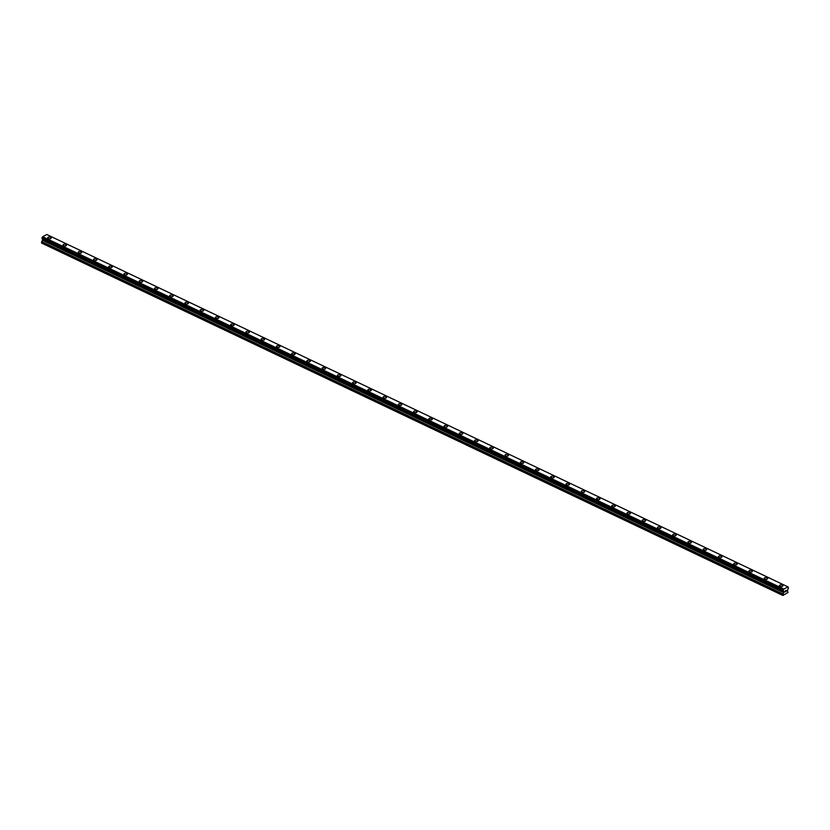 <?xml version="1.0" encoding="UTF-8"?>
<svg xmlns="http://www.w3.org/2000/svg" width="830" height="830" viewBox="0 0 830 830"><rect width="100%" height="100%" fill="white"/><g stroke="black" fill="none" stroke-linecap="round" stroke-linejoin="round"><path stroke-width="1.25" d="M47.767 237.712A1.733 0.84 -174.5 0 1 48.794 237.048A1.733 0.84 -174.5 0 1 50.589 237.307A1.733 0.84 -174.5 0 1 51.211 238.044A1.733 0.84 -174.5 0 1 50.194 238.698A1.733 0.84 -174.5 0 1 48.399 238.449A1.733 0.84 -174.5 0 1 47.767 237.712A1.733 0.84 -174.5 0 1 48.794 237.058A1.733 0.84 -174.5 0 1 50.589 237.307A1.733 0.84 -174.5 0 1 51.211 238.044M63.007 244.954A1.733 0.84 -174.5 0 1 64.035 244.3A1.733 0.84 -174.5 0 1 65.829 244.549A1.733 0.84 -174.5 0 1 66.462 245.286A1.733 0.84 -174.5 0 1 65.435 245.95A1.733 0.84 -174.5 0 1 63.64 245.69A1.733 0.84 -174.5 0 1 63.007 244.954A1.733 0.84 -174.5 0 1 64.035 244.3A1.733 0.84 -174.5 0 1 65.829 244.549A1.733 0.84 -174.5 0 1 66.462 245.286M78.259 252.206A1.733 0.84 -174.5 0 1 79.275 251.542A1.733 0.84 -174.5 0 1 81.07 251.791A1.733 0.84 -174.5 0 1 81.703 252.538A1.733 0.84 -174.5 0 1 80.676 253.192A1.733 0.84 -174.5 0 1 78.881 252.943A1.733 0.84 -174.5 0 1 78.259 252.206A1.733 0.84 -174.5 0 1 79.275 251.552A1.733 0.84 -174.5 0 1 81.07 251.801A1.733 0.84 -174.5 0 1 81.703 252.538M93.5 259.448A1.733 0.84 -174.5 0 1 94.516 258.794A1.733 0.84 -174.5 0 1 96.311 259.043A1.733 0.84 -174.5 0 1 96.944 259.78A1.733 0.84 -174.5 0 1 95.927 260.444A1.733 0.84 -174.5 0 1 94.122 260.184A1.733 0.84 -174.5 0 1 93.5 259.448A1.733 0.84 -174.5 0 1 94.516 258.794A1.733 0.84 -174.5 0 1 96.311 259.043A1.733 0.84 -174.5 0 1 96.944 259.78M108.74 266.7A1.733 0.84 -174.5 0 1 109.768 266.036A1.733 0.84 -174.5 0 1 111.562 266.285A1.733 0.84 -174.5 0 1 112.185 267.032A1.733 0.84 -174.5 0 1 111.168 267.685A1.733 0.84 -174.5 0 1 109.373 267.436A1.733 0.84 -174.5 0 1 108.74 266.7A1.733 0.84 -174.5 0 1 109.768 266.036A1.733 0.84 -174.5 0 1 111.562 266.295A1.733 0.84 -174.5 0 1 112.185 267.032M123.981 273.942A1.733 0.84 -174.5 0 1 125.008 273.288A1.733 0.84 -174.5 0 1 126.803 273.537A1.733 0.84 -174.5 0 1 127.436 274.274A1.733 0.84 -174.5 0 1 126.409 274.927A1.733 0.84 -174.5 0 1 124.614 274.678A1.733 0.84 -174.5 0 1 123.981 273.942A1.733 0.84 -174.5 0 1 125.008 273.288A1.733 0.84 -174.5 0 1 126.803 273.537A1.733 0.84 -174.5 0 1 127.426 274.274M139.222 281.194A1.733 0.84 -174.5 0 1 140.249 280.53A1.733 0.84 -174.5 0 1 142.044 280.779A1.733 0.84 -174.5 0 1 142.677 281.526A1.733 0.84 -174.5 0 1 141.65 282.179A1.733 0.84 -174.5 0 1 139.855 281.93A1.733 0.84 -174.5 0 1 139.222 281.183A1.733 0.84 -174.5 0 1 140.249 280.53A1.733 0.84 -174.5 0 1 142.044 280.779A1.733 0.84 -174.5 0 1 142.677 281.515M154.473 288.435A1.733 0.84 -174.5 0 1 155.49 287.782A1.733 0.84 -174.5 0 1 157.285 288.031A1.733 0.84 -174.5 0 1 157.918 288.767A1.733 0.84 -174.5 0 1 156.891 289.421A1.733 0.84 -174.5 0 1 155.096 289.172A1.733 0.84 -174.5 0 1 154.473 288.435A1.733 0.84 -174.5 0 1 155.49 287.782A1.733 0.84 -174.5 0 1 157.285 288.031A1.733 0.84 -174.5 0 1 157.918 288.767M169.714 295.677A1.733 0.84 -174.5 0 1 170.731 295.024A1.733 0.84 -174.5 0 1 172.536 295.273A1.733 0.84 -174.5 0 1 173.159 296.019A1.733 0.84 -174.5 0 1 172.142 296.673A1.733 0.84 -174.5 0 1 170.337 296.424A1.733 0.84 -174.5 0 1 169.714 295.677A1.733 0.84 -174.5 0 1 170.731 295.024A1.733 0.84 -174.5 0 1 172.536 295.273A1.733 0.84 -174.5 0 1 173.159 296.009M184.955 302.929A1.733 0.84 -174.5 0 1 185.982 302.265A1.733 0.84 -174.5 0 1 187.777 302.525A1.733 0.84 -174.5 0 1 188.4 303.261A1.733 0.84 -174.5 0 1 187.383 303.915A1.733 0.84 -174.5 0 1 185.588 303.666A1.733 0.84 -174.5 0 1 184.955 302.929A1.733 0.84 -174.5 0 1 185.982 302.276A1.733 0.84 -174.5 0 1 187.777 302.525A1.733 0.84 -174.5 0 1 188.4 303.261M200.196 310.171A1.733 0.84 -174.5 0 1 201.223 309.517A1.733 0.84 -174.5 0 1 203.018 309.766A1.733 0.84 -174.5 0 1 203.651 310.503A1.733 0.84 -174.5 0 1 202.624 311.167A1.733 0.84 -174.5 0 1 200.829 310.908A1.733 0.84 -174.5 0 1 200.196 310.171A1.733 0.84 -174.5 0 1 201.223 309.517A1.733 0.84 -174.5 0 1 203.018 309.766A1.733 0.84 -174.5 0 1 203.651 310.503M215.437 317.423A1.733 0.84 -174.5 0 1 216.464 316.759A1.733 0.84 -174.5 0 1 218.259 317.008A1.733 0.84 -174.5 0 1 218.892 317.755A1.733 0.84 -174.5 0 1 217.865 318.409A1.733 0.84 -174.5 0 1 216.07 318.16A1.733 0.84 -174.5 0 1 215.437 317.423A1.733 0.84 -174.5 0 1 216.464 316.769A1.733 0.84 -174.5 0 1 218.259 317.019A1.733 0.84 -174.5 0 1 218.892 317.755M230.688 324.665A1.733 0.84 -174.5 0 1 231.705 324.011A1.733 0.84 -174.5 0 1 233.5 324.26A1.733 0.84 -174.5 0 1 234.133 324.997A1.733 0.84 -174.5 0 1 233.106 325.661A1.733 0.84 -174.5 0 1 231.311 325.401A1.733 0.84 -174.5 0 1 230.688 324.665A1.733 0.84 -174.5 0 1 231.705 324.011A1.733 0.84 -174.5 0 1 233.5 324.26A1.733 0.84 -174.5 0 1 234.133 324.997M248.751 331.512A1.733 0.84 -174.5 0 1 249.374 332.249A1.733 0.84 -174.5 0 1 248.357 332.903A1.733 0.84 -174.5 0 1 246.562 332.654A1.733 0.84 -174.5 0 1 245.929 331.917A1.733 0.84 -174.5 0 1 246.946 331.253A1.733 0.84 -174.5 0 1 248.751 331.512M245.929 331.917A1.733 0.84 -174.5 0 1 246.946 331.253A1.733 0.84 -174.5 0 1 248.751 331.502A1.733 0.84 -174.5 0 1 249.374 332.249M261.17 339.159A1.733 0.84 -174.5 0 1 262.197 338.505A1.733 0.84 -174.5 0 1 263.992 338.754A1.733 0.84 -174.5 0 1 264.614 339.491A1.733 0.84 -174.5 0 1 263.598 340.144A1.733 0.84 -174.5 0 1 261.803 339.895A1.733 0.84 -174.5 0 1 261.17 339.159A1.733 0.84 -174.5 0 1 262.197 338.505A1.733 0.84 -174.5 0 1 263.992 338.754A1.733 0.84 -174.5 0 1 264.614 339.491M276.411 346.401A1.733 0.84 -174.5 0 1 277.438 345.747A1.733 0.84 -174.5 0 1 279.233 345.996A1.733 0.84 -174.5 0 1 279.866 346.743A1.733 0.84 -174.5 0 1 278.839 347.397A1.733 0.84 -174.5 0 1 277.044 347.148A1.733 0.84 -174.5 0 1 276.411 346.401A1.733 0.84 -174.5 0 1 277.438 345.747A1.733 0.84 -174.5 0 1 279.233 345.996A1.733 0.84 -174.5 0 1 279.866 346.733M291.662 353.653A1.733 0.84 -174.5 0 1 292.679 352.999A1.733 0.84 -174.5 0 1 294.474 353.248A1.733 0.84 -174.5 0 1 295.107 353.985A1.733 0.84 -174.5 0 1 294.079 354.638A1.733 0.84 -174.5 0 1 292.285 354.389A1.733 0.84 -174.5 0 1 291.662 353.653A1.733 0.84 -174.5 0 1 292.679 352.999A1.733 0.84 -174.5 0 1 294.474 353.248A1.733 0.84 -174.5 0 1 295.107 353.985M306.903 360.894A1.733 0.84 -174.5 0 1 307.92 360.241A1.733 0.84 -174.5 0 1 309.714 360.49A1.733 0.84 -174.5 0 1 310.347 361.226A1.733 0.84 -174.5 0 1 309.32 361.89A1.733 0.84 -174.5 0 1 307.525 361.641A1.733 0.84 -174.5 0 1 306.903 360.894A1.733 0.84 -174.5 0 1 307.92 360.241A1.733 0.84 -174.5 0 1 309.714 360.49A1.733 0.84 -174.5 0 1 310.347 361.237M322.144 368.147A1.733 0.84 -174.5 0 1 323.171 367.483A1.733 0.84 -174.5 0 1 324.966 367.742A1.733 0.84 -174.5 0 1 325.588 368.479A1.733 0.84 -174.5 0 1 324.572 369.132A1.733 0.84 -174.5 0 1 322.777 368.883A1.733 0.84 -174.5 0 1 322.144 368.147A1.733 0.84 -174.5 0 1 323.171 367.493A1.733 0.84 -174.5 0 1 324.966 367.742A1.733 0.84 -174.5 0 1 325.588 368.479M337.385 375.388A1.733 0.84 -174.5 0 1 338.412 374.735A1.733 0.84 -174.5 0 1 340.207 374.984A1.733 0.84 -174.5 0 1 340.829 375.72A1.733 0.84 -174.5 0 1 339.812 376.384A1.733 0.84 -174.5 0 1 338.018 376.125A1.733 0.84 -174.5 0 1 337.385 375.388A1.733 0.84 -174.5 0 1 338.412 374.735A1.733 0.84 -174.5 0 1 340.207 374.984A1.733 0.84 -174.5 0 1 340.829 375.72M352.626 382.64A1.733 0.84 -174.5 0 1 353.653 381.976A1.733 0.84 -174.5 0 1 355.448 382.225A1.733 0.84 -174.5 0 1 356.08 382.972A1.733 0.84 -174.5 0 1 355.053 383.626A1.733 0.84 -174.5 0 1 353.258 383.377A1.733 0.84 -174.5 0 1 352.626 382.64A1.733 0.84 -174.5 0 1 353.653 381.976A1.733 0.84 -174.5 0 1 355.448 382.236A1.733 0.84 -174.5 0 1 356.08 382.972M367.877 389.882A1.733 0.84 -174.5 0 1 368.894 389.229A1.733 0.84 -174.5 0 1 370.688 389.478A1.733 0.84 -174.5 0 1 371.321 390.214A1.733 0.84 -174.5 0 1 370.294 390.868A1.733 0.84 -174.5 0 1 368.499 390.619A1.733 0.84 -174.5 0 1 367.877 389.882A1.733 0.84 -174.5 0 1 368.894 389.229A1.733 0.84 -174.5 0 1 370.688 389.478A1.733 0.84 -174.5 0 1 371.321 390.214M383.118 397.134A1.733 0.84 -174.5 0 1 384.134 396.47A1.733 0.84 -174.5 0 1 385.929 396.719A1.733 0.84 -174.5 0 1 386.562 397.466A1.733 0.84 -174.5 0 1 385.545 398.12A1.733 0.84 -174.5 0 1 383.74 397.871A1.733 0.84 -174.5 0 1 383.118 397.134A1.733 0.84 -174.5 0 1 384.134 396.47A1.733 0.84 -174.5 0 1 385.929 396.73A1.733 0.84 -174.5 0 1 386.562 397.466M398.358 404.376A1.733 0.84 -174.5 0 1 399.386 403.722A1.733 0.84 -174.5 0 1 401.181 403.971A1.733 0.84 -174.5 0 1 401.803 404.708A1.733 0.84 -174.5 0 1 400.786 405.362A1.733 0.84 -174.5 0 1 398.991 405.113A1.733 0.84 -174.5 0 1 398.358 404.376A1.733 0.84 -174.5 0 1 399.386 403.722A1.733 0.84 -174.5 0 1 401.181 403.971A1.733 0.84 -174.5 0 1 401.803 404.708M413.599 411.618A1.733 0.84 -174.5 0 1 414.627 410.964A1.733 0.84 -174.5 0 1 416.421 411.213A1.733 0.84 -174.5 0 1 417.054 411.95A1.733 0.84 -174.5 0 1 416.027 412.614A1.733 0.84 -174.5 0 1 414.232 412.365A1.733 0.84 -174.5 0 1 413.599 411.618A1.733 0.84 -174.5 0 1 414.627 410.964A1.733 0.84 -174.5 0 1 416.421 411.213A1.733 0.84 -174.5 0 1 417.044 411.96M428.84 418.87A1.733 0.84 -174.5 0 1 429.867 418.206A1.733 0.84 -174.5 0 1 431.662 418.465A1.733 0.84 -174.5 0 1 432.295 419.202A1.733 0.84 -174.5 0 1 431.268 419.856A1.733 0.84 -174.5 0 1 429.473 419.607A1.733 0.84 -174.5 0 1 428.84 418.87A1.733 0.84 -174.5 0 1 429.867 418.216A1.733 0.84 -174.5 0 1 431.662 418.465A1.733 0.84 -174.5 0 1 432.295 419.202M444.092 426.112A1.733 0.84 -174.5 0 1 445.108 425.458A1.733 0.84 -174.5 0 1 446.903 425.707A1.733 0.84 -174.5 0 1 447.536 426.454A1.733 0.84 -174.5 0 1 446.509 427.108A1.733 0.84 -174.5 0 1 444.714 426.859A1.733 0.84 -174.5 0 1 444.092 426.112A1.733 0.84 -174.5 0 1 445.108 425.458A1.733 0.84 -174.5 0 1 446.903 425.707A1.733 0.84 -174.5 0 1 447.536 426.444M459.332 433.364A1.733 0.84 -174.5 0 1 460.349 432.7A1.733 0.84 -174.5 0 1 462.154 432.959A1.733 0.84 -174.5 0 1 462.777 433.696A1.733 0.84 -174.5 0 1 461.76 434.349A1.733 0.84 -174.5 0 1 459.955 434.1A1.733 0.84 -174.5 0 1 459.332 433.364A1.733 0.84 -174.5 0 1 460.349 432.71A1.733 0.84 -174.5 0 1 462.154 432.959A1.733 0.84 -174.5 0 1 462.777 433.696M474.573 440.606A1.733 0.84 -174.5 0 1 475.6 439.952A1.733 0.84 -174.5 0 1 477.395 440.201A1.733 0.84 -174.5 0 1 478.018 440.938A1.733 0.84 -174.5 0 1 477.001 441.602A1.733 0.84 -174.5 0 1 475.206 441.342A1.733 0.84 -174.5 0 1 474.573 440.606A1.733 0.84 -174.5 0 1 475.6 439.952A1.733 0.84 -174.5 0 1 477.395 440.201A1.733 0.84 -174.5 0 1 478.018 440.938M492.636 447.453A1.733 0.84 -174.5 0 1 493.269 448.19A1.733 0.84 -174.5 0 1 492.242 448.843A1.733 0.84 -174.5 0 1 490.447 448.594A1.733 0.84 -174.5 0 1 489.814 447.858A1.733 0.84 -174.5 0 1 490.841 447.194A1.733 0.84 -174.5 0 1 492.636 447.453M489.814 447.858A1.733 0.84 -174.5 0 1 490.841 447.194A1.733 0.84 -174.5 0 1 492.636 447.443A1.733 0.84 -174.5 0 1 493.269 448.19M505.055 455.099A1.733 0.84 -174.5 0 1 506.082 454.446A1.733 0.84 -174.5 0 1 507.877 454.695A1.733 0.84 -174.5 0 1 508.51 455.431A1.733 0.84 -174.5 0 1 507.483 456.085A1.733 0.84 -174.5 0 1 505.688 455.836A1.733 0.84 -174.5 0 1 505.055 455.099A1.733 0.84 -174.5 0 1 506.082 454.446A1.733 0.84 -174.5 0 1 507.877 454.695A1.733 0.84 -174.5 0 1 508.51 455.431M520.306 462.352A1.733 0.84 -174.5 0 1 521.323 461.688A1.733 0.84 -174.5 0 1 523.118 461.937A1.733 0.84 -174.5 0 1 523.751 462.684A1.733 0.84 -174.5 0 1 522.724 463.337A1.733 0.84 -174.5 0 1 520.929 463.088A1.733 0.84 -174.5 0 1 520.306 462.352A1.733 0.84 -174.5 0 1 521.323 461.688A1.733 0.84 -174.5 0 1 523.118 461.937A1.733 0.84 -174.5 0 1 523.751 462.684M535.547 469.593A1.733 0.84 -174.5 0 1 536.564 468.94A1.733 0.84 -174.5 0 1 538.369 469.189A1.733 0.84 -174.5 0 1 538.992 469.925A1.733 0.84 -174.5 0 1 537.975 470.579A1.733 0.84 -174.5 0 1 536.18 470.33A1.733 0.84 -174.5 0 1 535.547 469.593A1.733 0.84 -174.5 0 1 536.564 468.94A1.733 0.84 -174.5 0 1 538.369 469.189A1.733 0.84 -174.5 0 1 538.992 469.925M550.788 476.835A1.733 0.84 -174.5 0 1 551.815 476.181A1.733 0.84 -174.5 0 1 553.61 476.43A1.733 0.84 -174.5 0 1 554.233 477.167A1.733 0.84 -174.5 0 1 553.216 477.831A1.733 0.84 -174.5 0 1 551.421 477.582A1.733 0.84 -174.5 0 1 550.788 476.835A1.733 0.84 -174.5 0 1 551.815 476.181A1.733 0.84 -174.5 0 1 553.61 476.43A1.733 0.84 -174.5 0 1 554.233 477.177M566.029 484.087A1.733 0.84 -174.5 0 1 567.056 483.423A1.733 0.84 -174.5 0 1 568.851 483.683A1.733 0.84 -174.5 0 1 569.484 484.419A1.733 0.84 -174.5 0 1 568.457 485.073A1.733 0.84 -174.5 0 1 566.662 484.824A1.733 0.84 -174.5 0 1 566.029 484.087A1.733 0.84 -174.5 0 1 567.056 483.434A1.733 0.84 -174.5 0 1 568.851 483.683A1.733 0.84 -174.5 0 1 569.484 484.419M581.28 491.329A1.733 0.84 -174.5 0 1 582.297 490.675A1.733 0.84 -174.5 0 1 584.092 490.924A1.733 0.84 -174.5 0 1 584.725 491.661A1.733 0.84 -174.5 0 1 583.698 492.325A1.733 0.84 -174.5 0 1 581.903 492.076A1.733 0.84 -174.5 0 1 581.28 491.329A1.733 0.84 -174.5 0 1 582.297 490.675A1.733 0.84 -174.5 0 1 584.092 490.924A1.733 0.84 -174.5 0 1 584.725 491.661M596.521 498.581A1.733 0.84 -174.5 0 1 597.538 497.917A1.733 0.84 -174.5 0 1 599.333 498.176A1.733 0.84 -174.5 0 1 599.966 498.913A1.733 0.84 -174.5 0 1 598.938 499.567A1.733 0.84 -174.5 0 1 597.144 499.318A1.733 0.84 -174.5 0 1 596.521 498.581A1.733 0.84 -174.5 0 1 597.538 497.927A1.733 0.84 -174.5 0 1 599.333 498.176A1.733 0.84 -174.5 0 1 599.966 498.913M611.762 505.823A1.733 0.84 -174.5 0 1 612.789 505.169A1.733 0.84 -174.5 0 1 614.584 505.418A1.733 0.84 -174.5 0 1 615.206 506.155A1.733 0.84 -174.5 0 1 614.19 506.819A1.733 0.84 -174.5 0 1 612.395 506.559A1.733 0.84 -174.5 0 1 611.762 505.823A1.733 0.84 -174.5 0 1 612.789 505.169A1.733 0.84 -174.5 0 1 614.584 505.418A1.733 0.84 -174.5 0 1 615.206 506.155M627.003 513.075A1.733 0.84 -174.5 0 1 628.03 512.411A1.733 0.84 -174.5 0 1 629.825 512.66A1.733 0.84 -174.5 0 1 630.447 513.407A1.733 0.84 -174.5 0 1 629.431 514.061A1.733 0.84 -174.5 0 1 627.636 513.812A1.733 0.84 -174.5 0 1 627.003 513.075A1.733 0.84 -174.5 0 1 628.03 512.411A1.733 0.84 -174.5 0 1 629.825 512.67A1.733 0.84 -174.5 0 1 630.447 513.407M642.244 520.317A1.733 0.84 -174.5 0 1 643.271 519.663A1.733 0.84 -174.5 0 1 645.066 519.912A1.733 0.84 -174.5 0 1 645.699 520.649A1.733 0.84 -174.5 0 1 644.671 521.302A1.733 0.84 -174.5 0 1 642.877 521.053A1.733 0.84 -174.5 0 1 642.244 520.317A1.733 0.84 -174.5 0 1 643.271 519.663A1.733 0.84 -174.5 0 1 645.066 519.912A1.733 0.84 -174.5 0 1 645.699 520.649M657.495 527.558A1.733 0.84 -174.5 0 1 658.512 526.905A1.733 0.84 -174.5 0 1 660.307 527.154A1.733 0.84 -174.5 0 1 660.939 527.901A1.733 0.84 -174.5 0 1 659.912 528.554A1.733 0.84 -174.5 0 1 658.117 528.305A1.733 0.84 -174.5 0 1 657.495 527.558A1.733 0.84 -174.5 0 1 658.512 526.905A1.733 0.84 -174.5 0 1 660.307 527.154A1.733 0.84 -174.5 0 1 660.939 527.89M672.736 534.811A1.733 0.84 -174.5 0 1 673.753 534.157A1.733 0.84 -174.5 0 1 675.547 534.406A1.733 0.84 -174.5 0 1 676.18 535.143A1.733 0.84 -174.5 0 1 675.163 535.796A1.733 0.84 -174.5 0 1 673.358 535.547A1.733 0.84 -174.5 0 1 672.736 534.811A1.733 0.84 -174.5 0 1 673.753 534.157A1.733 0.84 -174.5 0 1 675.547 534.406A1.733 0.84 -174.5 0 1 676.18 535.143M687.977 542.052A1.733 0.84 -174.5 0 1 689.004 541.399A1.733 0.84 -174.5 0 1 690.799 541.648A1.733 0.84 -174.5 0 1 691.421 542.395A1.733 0.84 -174.5 0 1 690.404 543.048A1.733 0.84 -174.5 0 1 688.61 542.799A1.733 0.84 -174.5 0 1 687.977 542.052A1.733 0.84 -174.5 0 1 689.004 541.399A1.733 0.84 -174.5 0 1 690.799 541.648A1.733 0.84 -174.5 0 1 691.421 542.384M703.217 549.304A1.733 0.84 -174.5 0 1 704.245 548.64A1.733 0.84 -174.5 0 1 706.04 548.9A1.733 0.84 -174.5 0 1 706.662 549.636A1.733 0.84 -174.5 0 1 705.645 550.29A1.733 0.84 -174.5 0 1 703.85 550.041A1.733 0.84 -174.5 0 1 703.217 549.304A1.733 0.84 -174.5 0 1 704.245 548.651A1.733 0.84 -174.5 0 1 706.04 548.9A1.733 0.84 -174.5 0 1 706.662 549.636M718.458 556.546A1.733 0.84 -174.5 0 1 719.486 555.893A1.733 0.84 -174.5 0 1 721.28 556.142A1.733 0.84 -174.5 0 1 721.913 556.878A1.733 0.84 -174.5 0 1 720.886 557.542A1.733 0.84 -174.5 0 1 719.091 557.283A1.733 0.84 -174.5 0 1 718.458 556.546A1.733 0.84 -174.5 0 1 719.486 555.893A1.733 0.84 -174.5 0 1 721.28 556.142A1.733 0.84 -174.5 0 1 721.913 556.878M736.521 563.394A1.733 0.84 -174.5 0 1 737.154 564.13A1.733 0.84 -174.5 0 1 736.127 564.784A1.733 0.84 -174.5 0 1 734.332 564.535A1.733 0.84 -174.5 0 1 733.71 563.798A1.733 0.84 -174.5 0 1 734.726 563.145A1.733 0.84 -174.5 0 1 736.521 563.394M733.71 563.798A1.733 0.84 -174.5 0 1 734.726 563.134A1.733 0.84 -174.5 0 1 736.521 563.383A1.733 0.84 -174.5 0 1 737.154 564.13M748.951 571.04A1.733 0.84 -174.5 0 1 749.967 570.386A1.733 0.84 -174.5 0 1 751.773 570.635A1.733 0.84 -174.5 0 1 752.395 571.372A1.733 0.84 -174.5 0 1 751.378 572.036A1.733 0.84 -174.5 0 1 749.573 571.777A1.733 0.84 -174.5 0 1 748.951 571.04A1.733 0.84 -174.5 0 1 749.967 570.386A1.733 0.84 -174.5 0 1 751.762 570.635A1.733 0.84 -174.5 0 1 752.395 571.372M764.191 578.292A1.733 0.84 -174.5 0 1 765.219 577.628A1.733 0.84 -174.5 0 1 767.013 577.877A1.733 0.84 -174.5 0 1 767.636 578.624A1.733 0.84 -174.5 0 1 766.619 579.278A1.733 0.84 -174.5 0 1 764.824 579.029A1.733 0.84 -174.5 0 1 764.191 578.292A1.733 0.84 -174.5 0 1 765.219 577.628A1.733 0.84 -174.5 0 1 767.013 577.888A1.733 0.84 -174.5 0 1 767.636 578.624M779.432 585.534A1.733 0.84 -174.5 0 1 780.459 584.88A1.733 0.84 -174.5 0 1 782.254 585.129A1.733 0.84 -174.5 0 1 782.887 585.866A1.733 0.84 -174.5 0 1 781.86 586.52A1.733 0.84 -174.5 0 1 780.065 586.271A1.733 0.84 -174.5 0 1 779.432 585.534A1.733 0.84 -174.5 0 1 780.459 584.88A1.733 0.84 -174.5 0 1 782.254 585.129A1.733 0.84 -174.5 0 1 782.887 585.866M784.9 592.049L785.533 590.555M786.166 590.887L785.844 591.468L786.166 590.887M786.332 591.302L785.72 591.614L786.321 590.369M785.709 591.614L786.321 591.292M783.655 592.651L783.136 590.628L783.852 589.051L787.992 586.883L788.459 587.848L787.442 590.493L788.012 592.485L782.898 595.473L783.655 592.651L42.455 240.295L41.604 241.81L41.708 243.117L782.898 595.473M783.167 590.721L41.977 238.366L783.157 590.711L41.977 238.366L42.652 236.695L46.802 234.527L787.992 586.883M42.361 238.552L42.455 240.295M783.852 589.051L42.652 236.695M783.811 589.113L42.62 236.758M783.769 589.196L42.579 236.851M783.582 591.085L42.392 238.739M783.613 591.178L42.423 238.822M782.69 595.276L41.5 242.92M783.281 590.016L42.081 237.671M783.219 590.089L42.029 237.733L783.219 590.089M783.178 590.203L41.988 237.847M783.136 590.628L41.946 238.283M783.779 591.334L42.589 238.988M783.811 591.489L42.62 239.133M783.728 592.433L42.527 240.088M782.877 593.958L41.676 241.603M782.804 594.166L41.604 241.81"/></g></svg>
